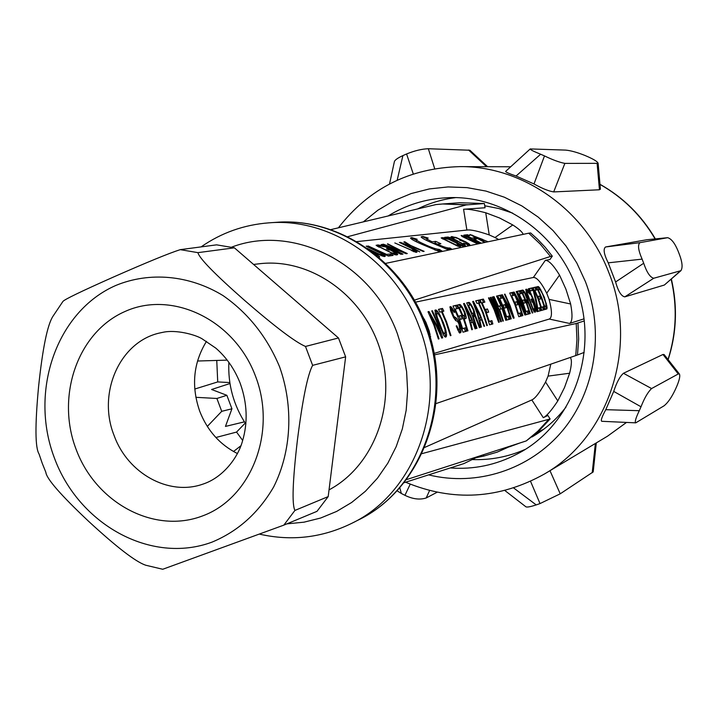 <?xml version="1.0" encoding="UTF-8"?>
<svg xmlns="http://www.w3.org/2000/svg" width="718" height="718" viewBox="0 0 718 718"><rect width="100%" height="100%" fill="white"/><g stroke="black" fill="none" stroke-linecap="round" stroke-linejoin="round"><path stroke-width="1.08" d="M397.18 180.209L402.906 155.591L406.585 153.966L413.272 173.944M549.979 470.685L560.228 493.813L540.026 503.578L536.211 504.907L513.666 487.98M537.818 289.758L538.24 289.596L541.785 297.844L544.666 306.362L546.003 305.994L544.262 306.613M538.24 289.596L540.115 289.668L542.44 293.761L545.761 302.879L546.003 305.994M473.593 303.696L474.077 303.508L479.157 318.11L480.863 317.67L478.691 318.451M474.077 303.508L480.863 317.67M464.483 305.823L464.977 305.626L470.119 320.461L471.879 320.004L469.644 320.811M464.977 305.626L471.879 320.004M435.377 313.963L436.625 313.461L437.181 317.051L442.216 330.271L443.67 333.071L445.124 333.314L443.069 334.049M436.625 313.461L438.177 313.712L441.058 318.595L444.998 329.535L445.124 333.314M424.114 320.138L428.592 331.276L429.624 335.584M432.389 310.741L431.733 310.894L437.594 324.168L440.879 333.825L436.472 324.446L428.987 311.522L427.991 311.756L433.878 325.101L438.375 339.022L439.03 338.842L434.543 324.94L430.288 314.951L435.709 324.644L441.741 338.088L442.71 337.819L438.24 323.998L432.389 310.741L431.778 310.984M492.79 296.92L492.252 297.037L499.342 315.732L490.995 297.324L490.277 297.494L497.215 316.297L494.711 309.736L489.021 297.782L488.473 297.907L494.181 309.871L498.606 322.337L499.315 322.14L492.835 301.946L500.724 321.745L501.433 321.547L497.745 308.973L492.79 296.92L492.288 297.117M504.987 294.129L504.476 294.245L509.681 305.958L512.589 314.475L508.802 306.173L502.331 294.73L501.559 294.91L506.782 306.685L510.758 318.963L511.27 318.828L507.303 306.559L503.524 297.746L508.209 306.326L513.379 318.236L514.133 318.029L510.184 305.823L504.987 294.129L504.512 294.317M516.673 291.454L516.179 291.562L521.277 303.023L524.122 311.37L520.442 303.238L514.124 292.029L513.388 292.199L518.504 303.723L522.399 315.74L522.884 315.606L518.997 303.597L515.309 294.981L519.868 303.382L524.903 315.049L525.63 314.843L521.762 302.897L516.673 291.454L516.215 291.634M534.479 309.117L534.569 307.466L532.801 301.991L532.101 302.17L530.988 299.235L532.155 298.939L535.332 308.345L535.583 311.54L535.332 312.159L534.111 311.944L526.42 292.899L525.827 289.354L526.536 289.192L527.945 290.44L530.333 294.604L527.927 292.02L527.129 292.729L532.774 307.941L533.779 309.305L534.479 309.117L532.909 309.691M434.022 353.444L549.279 319.052C552.232 317.58 552.169 311.029 549.09 299.388L546.721 293.222C541.21 282.452 536.741 277.202 533.339 277.48L415.426 302.17M544.316 297.207L547.098 307.295L546.838 308.964L545.061 309.458L541.336 297.961L536.418 286.931L538.231 286.518L539.595 287.738L544.316 297.207M540.43 298.185L540.699 298.912L538.733 299.406L541.363 307.25L543.625 306.64L544.459 309.629L541.758 310.373L538.006 298.796L533.061 287.694L535.808 287.065L537.181 289.839L534.901 290.377L537.611 296.525L539.577 296.031L540.43 298.185M536.14 299.271L537.719 308.237L540.304 307.537L541.157 310.544L538.105 311.388L533.214 290.251L530.512 290.889L529.354 288.546L532.451 287.837L534.048 291.095L536.14 299.271M533.707 299.882L537.495 311.558L537.028 311.684L533.25 299.998L528.26 288.798L528.726 288.69L533.707 299.882M528.322 301.246L532.765 312.868L532.217 313.021L528.233 302.619L526.886 302.96L530.252 313.569L529.776 313.694L525.944 301.847L520.882 290.485L522.812 290.045L524.472 291.768L527.191 296.965L528.322 301.246M524.984 302.09L525.262 302.834L523.18 303.364L525.881 311.441L528.277 310.795L529.139 313.874L526.276 314.663L522.408 302.736L517.328 291.302L520.245 290.628L521.654 293.491L519.231 294.057L522.013 300.393L524.104 299.873L524.984 302.09M517.525 303.974L517.804 304.728L515.659 305.276L518.405 313.47L520.873 312.806L521.744 315.92L518.791 316.737L514.878 304.638L509.726 293.043L512.724 292.352L514.151 295.251L511.656 295.834L514.483 302.26L516.637 301.722L517.525 303.974M505.759 306.945L506.046 307.717L503.812 308.282L506.612 316.665L509.188 315.965L510.076 319.151L506.998 320.004L502.995 307.645L497.736 295.789L500.868 295.071L502.322 298.033L499.719 298.643L502.609 305.204L504.853 304.647L505.759 306.945M500.868 305.635L496.506 296.067L497.027 295.951L502.304 307.816L506.307 320.201L505.786 320.345L502.07 308.722L499.62 309.35L503.354 321.018L502.833 321.161L498.804 308.704L493.499 296.758L494.029 296.633L498.409 306.245L500.868 305.635L497.969 306.595M488.393 311.334L488.698 312.124L486.31 312.734L489.2 321.377L491.938 320.641L492.862 323.926L489.577 324.832L485.458 312.079L480.028 299.837L483.367 299.074L484.865 302.134L482.092 302.781L485.072 309.557L487.459 308.964L488.393 311.334M483.232 312.635L487.369 325.442L486.813 325.604L482.667 312.779L478.484 303.05L476.985 303.409L475.711 300.824L479.283 300.007L480.548 302.574L479.05 302.924L483.232 312.635M479.669 313.533L484.587 326.214L484.022 326.376L481.688 319.824L479.803 320.327L481.392 327.103L480.827 327.255L477.398 314.107L472.668 301.524L473.431 301.345L479.669 313.533M475.11 314.69L480.073 327.471L479.409 327.65L474.948 316.216L473.315 316.629L477.021 328.314L476.447 328.476L472.22 315.417L466.682 302.897L469.016 302.359L470.909 304.244L473.934 309.952L475.11 314.69M470.676 315.812L475.675 328.682L475.101 328.844L472.713 322.202L470.775 322.714L472.381 329.598L471.798 329.759L468.333 316.405L463.541 303.615L464.331 303.436L470.676 315.812M466.161 316.943L465.991 318.505L464.205 318.954L467.965 330.819L467.373 330.989L463.092 317.724L457.465 305.006L459.87 304.45L461.809 306.362L464.887 312.159L466.161 316.943M461.889 318.029L462.204 318.864L459.592 319.528L462.616 328.575L465.614 327.767L466.583 331.204L462.984 332.201L458.667 318.846L452.995 306.03L456.657 305.186L458.219 308.39L455.185 309.099L458.29 316.198L460.911 315.543L461.889 318.029M459.682 329.374L458.964 323.98L457.465 321.287L455.625 320.533L453.498 317.383L450.626 310.777L450.024 306.712L451.317 307.008L454.7 312.222L454.09 312.375L452.78 310.266L451.604 309.943L453.659 316.117L457.142 318.918L459.385 323.262L460.83 328.44L461.01 332.129L459.852 333.071L459.188 332.631L456.19 325.954L456.801 325.792L458.29 329.122L459.682 329.374L457.797 330.056M446.578 321.897L450.985 335.53L450.357 335.701L445.95 322.059L441.507 311.702L439.802 312.106L438.456 309.359L442.494 308.426L443.841 311.154L442.144 311.549L446.578 321.897M443.401 322.696L445.824 329.948L446.596 334.821L446.129 336.877L445.277 337.11L443.823 335.584L435.476 314.349L435 310.149L436.688 310.373L439.147 313.488L443.401 322.696M422.175 315.633L425.918 322.31L429.265 331.097L430.863 339.847M448.822 250.061L432.721 243.205C424.876 239.794 421.044 237.658 421.215 236.787L422.767 236.428L421.161 237.093M440.089 251.901L422.238 244.461C414.304 241.006 410.445 238.834 410.633 237.936L411.692 237.595L417.158 239.247L416.44 239.498C416.26 240.234 418.863 241.813 424.248 244.219C431.222 247.513 436.275 249.254 439.398 249.442L442.539 251.381M416.53 241.804L416.377 239.641M411.692 237.595L410.57 238.25M338.483 337.972L345.636 356.855L312.626 365.354L305.482 346.444L338.483 337.972L234.391 247.827L216.603 244.847L180.263 249.649C169.098 253.212 146.822 262.348 113.453 277.04C80.99 291.463 64.144 299.612 62.897 301.488L52.944 316.306C47.433 324.751 42.64 348.212 38.575 386.67C34.949 425.352 35.119 447.817 39.086 454.063L42.156 463.074M475.872 457.761L463.945 463.577L403.687 482.828M471.349 458.658L483.438 456.163L497.17 452.143L511.898 445.564M329.041 489.873C374.186 465.856 397.296 404.117 380.046 349.361C363.173 294.488 309.359 257.385 258.857 263.82L253.589 264.448M312.626 365.354C307.627 374.482 302.547 399.531 297.369 440.493C292.639 481.078 291.822 504.395 294.918 510.435L283.816 525.136L316.997 511.333L328.198 496.587L345.636 356.855M328.198 496.587L294.918 510.435M283.816 525.136L162.735 569.266L145.664 565.21C135.648 561.799 116.567 547.107 88.422 521.133C60.689 494.971 46.499 478.691 45.853 472.3L42.245 463.325M234.391 247.827L197.935 252.646L180.263 249.649M197.935 252.646C199.173 258.175 214.718 274.096 244.578 300.393C275.111 326.843 295.412 342.19 305.482 346.444M206.497 341.31C193.321 362.814 191.06 386.113 199.712 411.208C207.269 430.513 219.825 444.621 237.38 453.543M646.972 239.722L605.579 246.974C603.03 248.904 603.919 254.19 608.218 262.842L615.595 281.977C618.207 291.284 621.276 296.247 624.804 296.866L664.356 285.037L680.915 270.677C682.8 267.751 682.369 262.51 679.596 254.953L678.151 251.201C674.902 243.258 671.402 238.753 667.659 237.694L647.115 239.713M516.062 176.027L540.636 154.226L544.495 155.914C552.68 159.872 559.466 162.367 564.869 163.39L598.13 163.336C597.735 161.873 594.522 159.755 588.5 157L584.946 155.456C577.281 152.387 570.864 150.609 565.694 150.107L530.225 148.931L505.643 171.405C505.454 172.015 508.936 173.559 516.062 176.027L533.995 183.952C542.027 188.439 548.588 191.096 553.695 191.921L599.449 189.776L600.383 188.942M623.448 373.279L651.585 388.555L678.25 373.97L679.345 373.925L664.114 354.539L662.974 354.477L623.448 373.279C619.867 376.465 616.627 382.514 613.719 391.409L605.777 409.682C601.917 416.817 600.58 420.685 601.756 421.295L635.753 422.848C634.595 422.067 635.771 418.02 639.289 410.696L605.777 409.682M388.124 215.965C405.921 204.989 425.37 198.922 446.479 197.773C500.042 194.416 555.229 231.052 575.477 285.495C600.984 348.67 573.197 425.783 517.014 454.081C495.95 465.067 473.7 469.689 450.249 467.948M417.553 208.956C429.508 203.104 442.135 199.335 455.436 197.665M524.768 449.585C507.913 456.908 490.376 460.229 472.157 459.565M509.493 446.811L520.092 442.916M532.002 436.984C545.168 429.382 556.504 419.411 565.999 407.079M512.616 213.093L498.848 208.543L484.749 205.77M543.948 429.068L536.965 432.774M443.042 203.948L459.879 202.727L484.39 203.526L485.063 207.771L463.577 209.252C467.436 208.848 474.831 210.015 485.736 212.761L499.575 217.994L512.778 224.949C518.899 228.916 522.372 232.049 523.207 234.355M552.304 256.146L550.482 256.47L540.277 244.129L528.744 233.188L530.638 232.955L537.36 239.004L545.177 247.234L552.304 256.146L549.934 259.521L545.339 260.347L533.339 277.48M583.887 318.882L569.571 323.468C572.39 321.852 572.74 315.355 570.639 303.992L565.928 289.201L559.528 275.075C553.479 265.193 548.749 260.284 545.339 260.347M550.778 364.232L548.076 376.115L569.634 373.225C571.734 364.717 571.95 359.494 570.28 357.537M569.634 373.225L564.528 387.496L557.796 400.922C551.523 410.409 546.694 416 543.302 417.696L531.832 399.926C535.224 398.463 539.801 392.495 545.563 382.03L548.076 376.115M406.074 479.75L526.258 440.924L538.159 431.68L550.123 418.953L547.87 415.462L543.302 417.696M484.39 203.526L466.09 204.935L347.548 236.761M356.604 241.634L466.88 230.056L463.577 209.252M466.09 204.935L442.746 203.975L435.988 204.567L330.585 229.679M512.778 224.949L495.007 237.541L489.236 234.921C478.044 231.097 470.595 229.482 466.88 230.056M495.007 237.541L498.687 239.534M528.744 233.188L385.512 263.416M422.767 236.428L428.17 238.053L426.923 238.322C426.663 238.879 428.422 240.036 432.191 241.804L435.727 241.392L440.861 243.734L437.352 244.165C443.76 247.046 447.951 248.329 449.926 247.997L452.143 249.352M372.103 251.982L377.74 254.962L379.723 256.873L378.745 257.322M382.506 253.463L382.263 254.091L366.189 246.175L367.024 246.086L380.522 252.269L385.333 256.138L384.525 256.559L382.048 255.94L368.648 249.433M366.88 248.186L379.795 254.396L382.568 254.953L382.164 255.976M382.263 254.082L382.568 254.953M368.128 245.96L386.634 254.423L390.655 253.912L393.132 255.429L388.321 256.057L368.128 245.96M395.026 253.346L394.703 252.503L390.233 249.972L389.039 250.115L386.49 248.841L388.483 248.599L396.318 252.88L397.736 254.513L395.241 254.836L376.088 245.278L378.637 244.991L384.624 246.812L380.154 245.933L378.951 246.068L379.319 246.723L391.669 252.889L395.026 253.346L394.523 254.603M381.276 244.47L401.138 254.369L381.141 244.82M387.594 243.761L403.687 251.937L383.52 244.219L382.335 244.353L402.17 254.235L402.951 254.136L385.737 245.287L406.155 253.714L407.294 253.562L387.46 244.093M414.412 250.851L411.594 248.41L399.379 242.424L412.338 248.311L416.727 251.426L417.041 251.982L416.323 252.377L394.81 242.944L411.836 250.313L414.412 250.851L414.035 251.794M414.071 248.096L412.06 246.516L423.171 251.471L424.141 251.345L410.615 245.439L404.862 241.804L403.875 241.921L410.786 246.418L400.384 242.316L419.77 251.919L413.909 248.5M457.572 243.698L456.926 243.779L458.353 245.188L456.576 245.143L444.146 239.202L443.715 238.618L444.702 238.511L448.624 239.327L443.239 237.667L441.148 237.9L457.554 246.112L459.655 246.669L460.776 246.247L459.367 244.784L457.411 244.084M457.124 240.799L464.95 244.874L465.497 245.906L462.966 246.238L444.693 237.308L448.247 237.102L451.784 238.107L456.944 240.584L456.819 241.544M468.028 244.21L466.817 242.792L459.529 240.045L459.807 239.552L457.896 238.457L453.686 237.272L453.13 237.541L454.036 238.475L451.03 236.778L455.957 237.416L465.829 241.903L469.276 244.048L469.994 245.314L463.577 243.196L468.028 244.21L467.705 245.017M479.085 243.671L476.537 241.562L470.344 238.286L461.135 235.45L462.437 236.671L477.856 243.932M481.329 243.196L474.033 239.211L476.635 238.888L474.374 237.811L471.762 238.125L466.763 235.971L469.796 235.621L467.472 234.732L463.81 235.145L480.791 243.312M484.821 242.46L469.886 234.463L488.096 241.769M485.35 242.352L482.532 240.548L484.497 240.306L487.576 241.876M416.207 240.072L411.558 237.927M439.398 249.442L438.949 250.564L434.973 250.061M441.292 251.65L438.949 250.564M426.968 240.53L426.869 238.466M432.191 241.804L431.805 242.783M435.727 241.392L435.063 243.043L432.945 243.303M437.468 244.156L435.063 243.043M437.352 244.165L436.966 245.125M449.926 247.997L449.477 249.119L445.339 248.751M450.671 249.667L449.477 249.119M426.779 238.672L422.633 236.761M374.473 253.023L374.293 253.49M376.609 254.208L376.394 254.755M377.74 254.962L377.291 256.102M379.014 256.021L378.565 257.17M373.611 253.149L376.483 254.818L376.986 255.85M380.522 252.269L380.334 252.754M383.915 254.477L383.313 256.012L382.371 255.446M383.888 256.461L383.313 256.012M385.045 255.554L384.651 256.541M378.251 253.705L378.072 254.163M379.795 254.396L379.598 254.899M381.052 254.845L380.827 255.42M382.021 255.025L381.716 255.796M386.634 254.423L386.446 254.908M390.655 253.912L390.071 255.393L387.747 255.698M390.771 255.743L390.071 255.393M388.483 248.599L388.079 249.622M394.783 251.91L394.586 252.422M396.318 252.88L395.717 254.387L394.801 253.903M396.498 254.989L395.717 254.387M397.44 253.939L397.054 254.908M377.533 244.892L377.067 246.086M378.637 244.991L378.072 246.436L377.506 246.364M378.736 246.606L378.072 246.436M380.055 245.269L379.777 245.978M378.853 246.31L378.601 246.947M379.319 246.723L379.122 247.225M391.669 252.889L391.481 253.364M392.89 253.319L392.674 253.885M393.841 253.499L393.536 254.253M383.52 244.219L383.322 244.73M403.687 251.937L403.498 252.413M414.25 249.442L414.026 249.999M415.614 250.403L415.031 251.865L414.205 251.381M415.542 252.242L415.031 251.865M416.727 251.426L416.35 252.368M411.836 250.313L411.656 250.761M413.021 250.735L412.805 251.264M413.918 250.914L413.64 251.623M404.862 241.804L404.647 242.361M410.615 245.439L410.355 246.094M412.06 246.516L411.728 247.351M459.367 244.784L458.811 246.157L458.111 245.789M459.511 246.651L458.811 246.157M460.453 245.736L460.094 246.615M442.288 237.577L441.92 238.493M443.239 237.667L442.719 238.968M443.491 239.184L442.773 238.995M444.487 237.918L444.227 238.564M456.576 245.143L456.388 245.61M457.384 245.314L457.133 245.933M458.353 245.188L457.931 246.238M456.944 240.584L456.54 241.58M457.725 240.961L457.519 241.463M463.765 243.958L463.065 245.269M464.331 246.059L463.2 245.341M464.95 244.874L464.483 246.041M447.305 237.012L446.847 238.134M448.247 237.102L447.817 238.152M455.715 239.812L454.889 241.365M455.58 241.786L455.05 241.454M463.361 244.542L458.344 241.598L455.616 241.697L461.342 244.802L463.361 244.542L462.437 245.915M447.754 238.161L453.282 240.566L455.32 240.315L450.527 238.044L447.637 238.448M455.32 240.315L454.772 241.679M468.36 243.366L468.154 243.887M469.276 244.048L468.755 245.323L467.831 244.766M469.707 244.524L469.357 245.394M467.409 244.291L467.185 244.838M468.172 243.923L467.723 245.026M451.595 236.527L451.362 237.093M452.735 236.59L452.304 237.658M460.821 239.659L460.48 240.503M461.557 240.261L461.36 240.754M462.15 235.522L461.827 236.321M477.811 242.415L477.29 243.716M478.619 243.097L478.323 243.833M465.354 237.793L475.226 242.496L477.282 242.747L467.813 237.496L463.101 236.195L465.255 238.044M466.754 235.98L466.161 236.051M467.472 234.732L466.978 235.944M474.374 237.811L473.727 239.399M471.726 235.253L482.927 239.525L482.37 240.88M471.834 235.001L481.15 239.749L482.927 239.525M550.482 256.47L414.286 300.16M584.138 320.991L576.222 323.495L434.291 354.916M577.954 322.938L578.663 339.013L577.478 354.988L435.943 403.615M577.487 354.988L584.183 352.394M575.746 355.67L576.94 339.632L576.222 323.495M550.123 418.953L421.816 453.686M424.589 447.467L531.832 399.926M526.258 440.924L537.908 431.132L548.319 419.851M424.562 319.456L423.934 319.707M425.918 322.31L425.28 322.561M429.265 331.097L428.619 331.357M430.145 334.112L429.418 334.4M430.665 336.571L430.001 336.841M430.288 314.951L429.669 315.202M428.987 311.522L428.063 311.89M440.879 333.825L440.125 334.121M435.871 309.943L434.937 310.32M436.688 310.373L434.875 310.463M437.657 311.37L436.382 311.881L435.521 310.84M437.235 313.317L436.382 311.881M439.147 313.488L438.276 313.829M440.376 315.66L439.712 315.929M441.696 318.442L441.094 318.684M444.963 327.013L444.343 327.255M445.824 329.948L445.124 330.217M446.336 332.344L445.331 332.748M446.596 334.821L445.322 335.333L444.954 333.376M446.497 336.132L445.331 336.589L445.322 335.333M444.271 333.547L443.06 334.023M443.67 333.071L442.755 333.43M442.988 331.976L442.27 332.254M442.216 330.271L441.579 330.522M441.328 327.955L440.708 328.207M438.043 319.339L437.433 319.582M437.181 317.051L436.544 317.302M436.643 315.31L435.925 315.606M436.454 314.116L435.53 314.493M442.494 308.426L438.536 309.53M442.396 311.495L441.399 308.875M442.144 311.549L441.552 311.791M451.604 309.943L450.518 310.382M451.55 310.562L450.68 310.912M451.748 311.72L451.11 311.971M452.376 313.389L451.793 313.622M452.861 314.484L452.277 314.717M453.659 316.117L453.031 316.369M454.422 317.159L453.57 317.491M454.952 317.634L453.911 318.047M455.571 317.482L453.955 318.128M456.298 317.912L454.081 318.343M457.142 318.918L455.374 319.627L454.539 318.613M456.136 320.91L455.374 319.627M458.38 321.054L457.537 321.395M459.385 323.262L458.739 323.513M460.328 326.098L459.664 326.358M460.83 328.44L459.879 328.817M461.1 330.854L459.843 331.348L459.484 329.445M461.01 332.129L459.861 332.578L459.843 331.348M456.801 325.792L456.217 326.017M457.456 327.48L456.845 327.722M458.29 329.122L457.537 329.427M458.874 329.589L457.779 330.02M450.536 306.586L449.998 306.801M451.317 307.008L449.89 307.295M452.528 308.525L451.227 309.045L450.177 307.466M451.694 309.925L451.227 309.045M453.857 310.616L453.202 310.876M462.616 328.575L462.033 328.808M465.614 327.767L462.06 328.898M465.452 331.519L464.232 328.305M456.657 305.186L453.085 306.191M456.765 308.731L455.58 305.617M455.185 309.099L454.611 309.332M458.29 316.198L457.716 316.423M460.911 315.543L457.779 316.584M460.364 319.33L459.188 316.234M459.592 319.528L459.008 319.752M463.119 308.426L462.563 308.641M463.945 310.005L463.388 310.23M464.887 312.159L464.295 312.402M465.47 313.811L464.797 314.08M466.045 316.073L464.304 316.764L464.007 315.498M466.278 317.823L464.537 318.514L464.304 316.764M464.205 318.954L463.64 319.187M459.87 304.45L457.546 305.168M460.633 304.863L458.793 304.881M461.809 306.362L460.534 306.873L459.502 305.321M464.824 315.175L464.061 311.765L461.827 307.546L461.27 307.08L459.376 307.519L462.93 315.642L464.824 315.175L462.428 316.028M462.93 315.642L462.365 315.875M459.376 307.519L458.811 307.753M464.331 303.436L463.586 303.732M471.636 322.49L470.721 320.461M470.775 322.714L470.209 322.938M470.119 320.461L469.599 320.668M473.315 316.629L472.758 316.853M469.016 302.359L466.763 303.059M469.76 302.772L467.948 302.781M470.909 304.244L469.653 304.746L468.639 303.211M472.193 306.272L471.663 306.487M473.009 307.834L472.471 308.049M473.934 309.952L473.359 310.185M474.508 311.585L473.862 311.836M475.083 313.802L473.368 314.484L473.072 313.245M475.119 314.987L473.395 315.669L473.368 314.484M473.79 316.512L473.395 315.669M473.889 312.913L473.135 309.566L470.936 305.401L470.398 304.944L468.549 305.374L472.058 313.371L473.889 312.913L471.573 313.748M472.058 313.371L471.511 313.595M468.549 305.374L468.01 305.599M473.431 301.345L472.713 301.632M480.611 320.111L479.714 318.119M479.803 320.327L479.256 320.542M479.157 318.11L478.655 318.307M479.283 300.007L475.792 300.986M479.184 302.888L478.242 300.429M479.05 302.924L478.529 303.131M489.2 321.377L488.671 321.583M491.938 320.641L488.698 321.682M491.776 324.222L490.609 321.161M483.367 299.074L480.109 299.998M483.465 302.457L482.325 299.487M482.092 302.781L481.572 302.987M485.072 309.557L484.542 309.763M487.459 308.964L484.605 309.916M486.93 312.572L485.799 309.62M486.31 312.734L485.781 312.94M492.835 301.946L492.324 302.152M489.021 297.782L488.518 297.979M497.215 316.297L496.712 316.494M490.995 297.324L490.331 297.593M499.342 315.732L498.813 315.947M499.62 309.35L499.118 309.548M494.029 296.633L493.535 296.83M498.409 306.245L497.915 306.442M497.027 295.951L496.542 296.139M500.868 309.036L499.737 306.083M506.612 316.665L506.109 316.862M509.188 315.965L506.136 316.952M509.026 319.447L507.895 316.476M500.868 295.071L497.807 295.942M500.958 298.347L499.854 295.475M499.719 298.643L499.234 298.832M502.609 305.204L502.115 305.401M504.853 304.647L502.178 305.554M504.332 308.157L503.237 305.285M503.812 308.282L503.309 308.48M503.524 297.746L503.049 297.943M502.331 294.73L501.613 295.017M512.589 314.475L511.997 314.708M518.405 313.47L517.929 313.658M520.873 312.806L517.956 313.748M520.712 316.207L519.599 313.299M512.724 292.352L509.798 293.195M512.814 295.565L511.737 292.747M511.656 295.834L511.189 296.022M514.483 302.26L514.016 302.449M516.637 301.722L514.07 302.592M516.125 305.159L515.048 302.35M515.659 305.276L515.192 305.464M515.309 294.981L514.842 295.161M514.124 292.029L513.442 292.307M524.122 311.37L523.566 311.585M525.881 311.441L525.423 311.63M528.277 310.795L525.45 311.72M528.125 314.152L527.03 311.289M520.245 290.628L517.4 291.445M520.326 293.797L519.267 291.023M519.231 294.057L518.773 294.236M522.013 300.393L521.555 300.573M524.104 299.873L521.618 300.716M523.601 303.256L522.542 300.492M523.18 303.364L522.713 303.543M526.886 302.96L526.429 303.14M522.812 290.045L520.963 290.637M523.449 290.422L521.833 290.431M524.472 291.768L523.305 292.235L522.426 290.835M526.348 295.035L525.899 295.215M527.191 296.965L526.716 297.153M527.721 298.437L527.191 298.652M528.269 300.447L526.689 301.075L526.411 299.962M528.331 301.515L526.752 302.134L526.689 301.075M527.102 302.906L526.752 302.134M527.254 299.63L524.526 292.818L522.542 292.747L525.747 300.007L527.254 299.63L525.352 300.33M525.747 300.007L525.289 300.187M522.542 292.747L522.094 292.926M532.155 298.939L531.042 299.379M534.793 306.317L534.318 306.505M535.332 308.345L534.614 308.623M535.61 310.445L534.497 310.876L534.147 309.252M535.583 311.54L534.56 311.944L534.497 310.876M526.536 289.192L525.782 289.489M527.165 289.569L525.729 289.686M527.945 290.44L526.832 290.88L526.15 289.973M527.533 292.109L526.832 290.88M529.166 292.253L528.529 292.504M527.218 292.181L526.312 292.54M527.129 292.729L526.456 292.998M527.335 293.743L526.815 293.949M527.829 295.215L527.362 295.394M528.583 297.153L528.134 297.333M531.401 304.513L530.952 304.683M532.146 306.478L531.679 306.667M532.774 307.941L532.253 308.148M533.321 308.884L532.648 309.153M533.779 309.305L532.891 309.655M532.451 287.837L529.426 288.69M532.343 290.458L531.491 288.223M534.048 291.095L533.528 291.302M537.719 308.237L537.27 308.417M540.304 307.537L537.297 308.507M540.151 310.822L539.083 308.022M543.625 306.64L540.95 307.51M543.472 309.907L542.404 307.124M535.808 287.065L533.133 287.846M535.897 290.144L534.856 287.451M539.577 296.031L537.235 296.839M539.083 299.316L538.051 296.642M538.231 286.518L536.49 287.074M538.841 286.886L537.279 286.895M539.595 287.738L538.509 288.169L537.845 287.281M539.182 289.372L538.509 288.169M540.789 289.507L540.178 289.749M541.794 291.329L541.327 291.517M546.362 303.247L545.877 303.436M546.82 305.249L546.129 305.518M547.098 307.295L546.012 307.726L545.662 306.128M547.08 308.372L546.075 308.758L546.012 307.726M545.931 309.225L546.075 308.758M608.218 262.842L642.116 259.126L643.705 263.246L615.595 281.977M605.579 246.974L639.971 242.648C637.548 244.811 638.257 250.304 642.116 259.126M639.971 242.648L667.659 237.694M646.864 239.74L667.56 237.712M643.705 263.246C646.774 272.355 650.113 277.354 653.721 278.252L680.915 270.677M680.413 270.928L664.356 285.037M560.228 493.813L593.194 471.897M504.871 490.529L525.845 506.755C526.77 507.455 530.225 506.845 536.211 504.907M530.557 481.347L540.026 503.578M595.366 443.473L592.215 472.74M396.937 490.681L401.362 493.49L399.729 487.576M410.22 484.165L404.943 495.321L401.362 493.49M429.588 490.493L426.205 497.969C419.815 500.006 412.724 499.127 404.943 495.321M426.205 497.969L437.154 492.225M613.719 391.409L641.012 406.774L639.289 410.696M651.585 388.555C647.905 392.073 644.387 398.149 641.012 406.774M662.974 354.477L678.25 373.97M679.345 373.925C680.35 375.711 679.515 379.768 676.868 386.087L675.27 389.677C671.68 397.269 667.982 402.618 664.177 405.733L635.753 422.848M406.585 153.966C414.564 150.708 421.807 148.967 428.332 148.734L469.886 150.242L487.594 166.702M468.567 149.999L486.553 166.702M389.524 183.987L394.344 161.846C394.604 160.213 397.467 158.122 402.906 155.591M544.495 155.914L533.995 183.952M530.225 148.931C530.144 149.649 533.609 151.417 540.636 154.226M597.134 163.722L599.449 189.776M244.407 421.852L225.461 426.42L231.932 408.784L226.861 395.304L211.595 389.488L229.966 383.538M194.757 389.039L217.725 381.931L216.755 360.436M242.675 440.466L236.554 432.074L245.206 423.108M215.876 437.504L236.554 432.074M233.503 451.505L240.853 445.797M207.314 426.42L221.727 411.333L231.932 408.784M221.727 411.333L216.89 398.472L195.852 397.314M216.89 398.472L226.861 395.304M229.814 382.559L217.725 381.931M226.807 359.601L226.664 360.149L197.495 361.019M228.854 362.294C227.893 384.704 233.565 405.302 245.852 424.069M203.589 483.905L202.09 484.408C168.272 495.896 128.046 473.315 114.404 436.311L114 435.243C97.101 392.943 119.915 341.158 160.383 332.847L161.927 332.506M255.016 374.877L255.608 376.429C277.04 432.218 251.309 497.933 202.835 515.811C154.648 534.497 96.571 503.345 76.476 450.312L75.92 448.831C55.833 395.797 77.75 332.192 124.878 311.549C171.683 290.126 233.538 319.106 255.016 374.877M424.796 324.608C454.682 399.271 422.363 489.631 358.013 520.164C423.351 489.003 455.553 398.616 425.819 324.446C402.224 260.32 337.738 217.132 276.053 222.347C336.733 217.15 401.066 260.131 424.796 324.608M259.674 534.174C291.535 541.363 322.202 537.764 351.658 523.377C416.494 492.62 449.055 401.434 418.899 326.071C394.954 260.984 330.092 217.599 268.954 222.84L276.053 222.347M231.537 247.18C293.097 223.594 371.861 262.905 397.404 333.753L403.193 352.412L406.612 371.628L407.618 391.023L406.182 410.238L402.34 428.897L396.183 446.641L387.846 463.155L377.506 478.134L365.363 491.309L351.667 502.465L336.679 511.404L320.695 518.01L303.992 522.174L286.886 523.862M279.571 366.772C267.015 336.805 248.159 313.075 223.02 295.574C189.175 274.949 149.595 271.539 115.867 285.432C56.489 311.352 29.133 391.166 54.245 457.563C78.504 524.293 150.834 564.752 211.927 542.162C237.909 531.392 258.48 512.993 273.657 486.957C291.472 451.425 293.788 406.828 279.571 366.772M671.15 279.257C677.433 306.532 676.392 333.278 668.027 359.512M626.509 422.426L607.518 436.185L544.639 473.889C608.604 437.325 638.858 347.09 608.999 273.046C585.296 209.683 522.569 166.002 460.076 166.621C409.619 167.958 369.052 188.358 338.384 227.821M599.988 184.4C623.009 197.387 641.38 215.562 655.103 238.923M363.29 221.889L377.883 210.212L393.949 200.699L411.217 193.546L429.391 188.924L448.14 186.931L467.113 187.64L485.969 191.078L504.341 197.199L521.869 205.922L538.195 217.096L552.995 230.523L565.972 245.951L576.85 263.075L585.403 281.582C604.771 332.012 595.303 391.391 562.463 430.746C529.516 470.075 476.546 486.705 428.592 474.867M442.746 203.975L467.894 204.765M489.236 234.921L485.736 212.761M569.571 323.468L549.279 319.052M557.796 400.922L545.563 382.03M483.438 456.163L483.708 454.673M570.639 303.992L549.09 299.388M559.528 275.075L546.721 293.222M653.721 278.252L624.804 296.866M428.332 148.734L434.695 168.694M564.869 163.39L553.695 191.921M239.803 382.308C234.23 368.558 226.233 357.169 215.804 348.122L201.929 338.708C195.018 334.561 175.838 329.4 162.914 332.317L160.383 332.847M240.342 383.717C247.279 403.328 247.988 422.462 242.478 441.13C238.107 457.186 223.729 476.572 204.531 483.564L202.09 484.408M240.261 383.484L239.911 382.577M351.658 523.377L358.013 520.164M268.954 222.84C244.039 224.743 221.413 232.767 201.067 246.902M671.375 279.06C677.693 306.433 676.625 333.305 668.144 359.655M626.527 422.426L607.518 436.185M599.979 184.293C623.143 197.288 641.605 215.49 655.363 238.897M510.695 166.773L460.076 166.621M405.589 482.218C453.013 501.918 499.369 499.145 544.639 473.889M512.015 445.528L510.004 446.551M593.194 471.968L596.299 442.907M600.41 189.247L598.13 163.336"/></g></svg>
